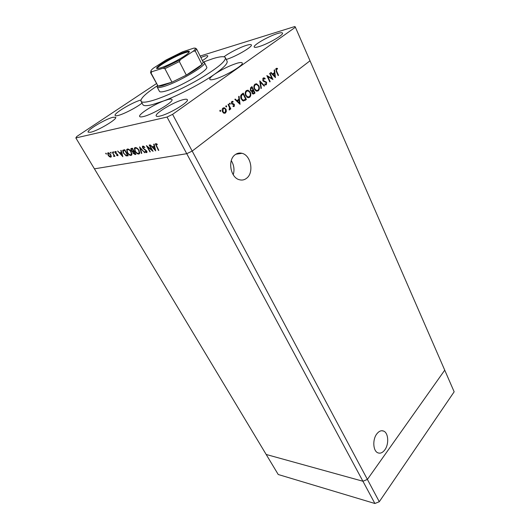 <?xml version="1.0" encoding="UTF-8"?>
<svg xmlns="http://www.w3.org/2000/svg" width="530" height="530" viewBox="0 0 530 530"><rect width="100%" height="100%" fill="white"/><g stroke="black" fill="none" stroke-linecap="round" stroke-linejoin="round"><path stroke-width="0.79" d="M376.77 433.951C378.996 431.089 381.308 430.148 383.72 431.122C388.477 433.01 389.133 444.173 384.84 449.837C382.594 452.812 380.229 453.786 377.731 452.759C372.994 450.838 372.404 439.509 376.77 433.951M246.781 178.113C254.201 172.469 250.935 155.217 241.998 153.309C239.447 152.66 237.102 153.177 234.956 154.846C227.39 160.285 230.55 177.749 239.388 179.736C242.097 180.478 244.562 179.935 246.781 178.113M233.24 174.768C234.664 169.799 234.008 165.088 231.272 160.636M379.294 501.725L374.895 503.5L278.23 474.509L94.419 168.832L186.739 153.693L192.191 151.09L379.294 501.725L454.157 391.802L444.736 370.165L367.396 479.425L362.931 481.247L266.173 454.468L362.931 481.247L367.396 479.425L444.736 370.165L310.01 60.798L192.191 151.09L172.588 114.347L295.389 27.229L294.899 26.5L200.135 56.047M374.895 503.5L167.029 117.05L172.588 114.347M157.158 87.066L159.457 91.372C159.908 92.141 161.796 92.081 165.115 91.2C178.716 87.834 209.688 69.708 206.667 67.012L204.487 62.633C207.455 65.21 176.364 83.329 162.783 86.801C159.47 87.715 157.589 87.801 157.158 87.066L157.503 85.688M157.496 85.674C145.829 93.34 140.337 98.527 141.006 101.25C141.775 102.568 144.955 102.509 150.56 101.071C161.882 98.136 182.618 88.815 199.499 78.97C217.293 68.29 225.932 61.195 225.402 57.691C224.409 56.127 220.354 56.412 213.252 58.538L203.156 62.109L204.487 62.633M141.006 101.25L142.888 104.668C143.67 106.026 146.87 106 152.481 104.602L163.856 100.866C153.276 104.781 138.058 114.559 139.681 116.501C140.006 117.044 141.192 117.07 143.239 116.593C152.395 114.672 174.211 101.627 171.958 99.501C171.601 98.924 170.289 98.924 168.03 99.494L163.856 100.866C179.644 94.897 201.638 83.349 214.537 74.266C211.053 76.724 209.469 78.413 209.774 79.341C210.138 79.984 211.675 79.944 214.385 79.228C224.163 76.81 244.217 65.051 242.223 62.971C241.819 62.288 240.143 62.361 237.208 63.183C229.569 65.627 222.01 69.324 214.537 74.266C223.753 67.727 227.94 63.375 227.098 61.202L225.402 57.691M140.967 99.978C132.407 102.264 113.393 113.625 115.136 115.48C115.401 115.904 116.381 115.904 118.091 115.48C123.642 114.195 136.773 107.391 142.02 103.085M226.257 59.459C235.419 56.829 253.009 46.6 251.352 44.911C251.001 44.321 249.418 44.454 246.602 45.302C240.209 47.203 228.768 53.033 224.005 56.816M159.888 116.083C168.884 114.248 189.528 101.859 187.335 99.693C186.971 99.084 185.639 99.064 183.34 99.633C174.171 101.707 154.27 113.639 156.244 115.951C156.575 116.52 157.794 116.56 159.888 116.083M202.407 60.605C206.177 58.214 207.972 56.637 207.78 55.889C207.515 55.471 206.356 55.57 204.295 56.206L200.844 57.465M90.597 132.255C97.904 130.791 117.653 118.972 115.686 117.302L112.983 117.282C105.523 118.939 86.377 130.38 88.146 132.182L90.597 132.255M258.832 46.666C267.57 44.215 284.047 34.735 282.523 33.079C282.165 32.476 280.516 32.621 277.574 33.516C268.73 36.12 252.823 45.282 254.208 47.011C254.532 47.587 256.076 47.475 258.832 46.666M246.993 91.047L246.715 91.22C245.615 92.213 245.416 93.598 246.119 95.38L247.881 96.97L249.332 96.659C250.398 95.645 250.584 94.26 249.895 92.505L248.08 90.902L246.715 91.22M248.007 90.186L250.286 92.213C251.147 94.353 250.942 96.049 249.67 97.301L247.98 97.705L245.728 95.672C244.853 93.505 245.072 91.809 246.384 90.57L248.007 90.186L247.298 90.358L248.789 91.173M250.981 87.37L251.167 87.761M151.958 150.056L149.175 145.068L149.54 145.001L153.09 151.355L147.512 146.876L150.295 151.845L149.924 151.911L146.386 145.598L151.958 150.056L152.249 149.851M142.683 147.996L142.424 146.419L142.875 146.081L144.882 147.227L144.716 147.612L143.239 146.724L143.054 147.943L146.737 151.043L146.982 152.368L146.565 152.686L144.895 151.819L145.008 151.375L146.247 152.037L146.393 151.136L142.683 147.996L142.974 147.791M139.562 146.883L144.836 152.812L140.337 148.208L141.782 153.355L141.397 153.422L139.562 146.883M135.15 147.545C136.515 147.479 137.82 148.433 139.065 150.394L139.648 153.455L138.88 154.044C137.508 154.111 136.203 153.157 134.951 151.182L134.375 148.122L135.15 147.545M127.399 149.009C128.724 148.95 130.009 149.891 131.255 151.825L131.844 154.859L131.109 155.416C129.777 155.476 128.485 154.535 127.246 152.594L126.657 149.559L127.399 149.009L127.22 149.97M121.145 150.368L122.854 156.708L117.62 151.03L119.641 152.786L121.33 152.474L120.78 150.434L121.145 150.368M105.821 153.177L106.397 154.157L105.715 153.256M295.389 27.229L310.01 60.798L192.191 151.09L186.739 153.693L94.419 168.832L75.843 137.939L167.029 117.05M110.803 154.707L111.247 156.834L110.757 157.191L109.352 156.661L108.1 155.204L107.65 153.097L108.147 152.733L110.803 154.707M110.445 152.302L111.128 153.21L110.339 152.382M112.135 152.064L114.99 156.343L114.294 155.767L114.281 156.423L113.692 156.496L113.798 155.025L112.135 152.064M113.367 151.746L113.943 152.739L113.367 151.746M117.746 154.667L117.978 155.76L116.686 155.442L116.693 155.025L117.541 155.31L117.428 154.753L115.626 153.468L114.864 151.626L116.269 151.858L116.282 152.302L115.301 152.077L115.421 152.733L117.746 154.667M123.324 153.223L122.668 150.441L124.716 149.692L128.207 155.76L126.12 155.893L123.589 153.031M131.341 148.44L132.394 148.241L135.899 154.396L135.143 154.535L133.043 153.236L132.745 151.852L131.102 150.414L130.804 148.817L131.341 148.44L130.804 148.817M154.124 144.133L155.694 150.891L150.175 144.882L152.335 146.737L154.223 146.386L153.713 144.213L154.124 144.133M156.695 143.882L155.899 144.471L158.808 150.341L158.43 150.407L155.356 143.935L155.767 143.643L157.198 144.193L157.244 144.736L156.111 144.306L156.012 143.637M156.41 83.641L76.744 136.528L75.843 137.939M271.95 78.44L269.657 73.484L270.028 73.206L272.943 79.513L267.842 76.651L270.154 81.62L269.783 81.898L266.842 75.578L271.95 78.44L271.234 78.619M262.853 80.646L263.251 78.029L264.092 77.831L265.172 78.473L264.967 79.056L263.556 78.678L263.238 80.374L266.676 82.468L266.338 84.714L264.728 84.482L264.887 83.839L266.08 84.038L266.318 82.779L262.853 80.646M259.746 80.852L264.563 85.834L264.165 86.138L260.409 82.183L261.363 88.252L260.959 88.556L259.746 80.852M255.029 84.144L256.58 83.766L258.852 85.8C259.693 87.92 259.495 89.603 258.243 90.829L256.633 91.226L254.387 89.186C253.532 87.039 253.744 85.356 255.029 84.144M239.07 96.235L240.064 104.317L234.83 99.388L235.267 99.064L236.95 100.647L238.97 99.143L238.632 96.559L239.07 96.235M220.003 110.3L220.665 110.565L220.553 111.399L219.89 111.141L220.294 110.24M226.005 109.213L226.389 111.254L225.508 113.003L223.839 113.175L222.52 111.817C221.865 110.227 222.03 108.975 223.031 108.054L224.329 107.749L226.005 109.213L225.482 109.332M225.979 105.861L226.635 106.119L226.522 106.947L225.866 106.689L226.257 105.795M228.046 104.436L228.45 104.132L230.815 108.895L230.411 109.2L230.06 108.504L229.642 109.889L229.205 109.995L229.179 109.319L229.576 107.729L228.046 104.436M229.609 103.158L230.252 103.423L230.146 104.244L229.497 103.986L229.609 103.158M234.406 104.609L234.187 106.47L233.014 106.431L233.087 105.821L233.902 105.894L234.015 104.933L231.537 103.608L231.829 101.508L233.087 101.449L233.034 102.091L232.133 102.078L231.935 103.277L233.896 103.986L234.406 104.609L233.869 104.728M241.177 98.964C240.249 96.824 240.494 95.215 241.899 94.128L243.263 93.114L246.384 99.554L243.303 101.025L241.177 98.964M250.809 87.503L251.975 86.635L255.023 93.035L254.188 93.664L253.082 94.049L252.068 93.108L251.916 91.372L250.299 90.358L250.809 87.503M274.547 69.841L275.454 77.618L270.658 72.736L271.062 72.438L272.606 74.008L274.46 72.623L274.149 70.139L274.547 69.841M276.428 69.092L276.614 71.133L278.522 75.306L278.157 75.585L276.216 71.345L276.156 68.43L277.462 68.43L277.475 69.072L275.673 69.291M250.22 90.18L251.432 90.723L250.743 90.888M251.432 90.723L253.042 89.968L251.902 87.582L250.412 88.218L251.352 87.993L250.683 90.067M245.642 95.486L246.119 95.38M249.802 92.326L250.286 92.213M248.981 96.864L248.146 97.732M247.079 97.315L247.967 96.983M248.331 97.606L249.67 97.301M251.902 87.582L251.352 87.993M252.32 90.484L252.479 90.829M253.612 93.194L255.023 93.035M250.716 90.974L251.73 90.736M253.685 93.346L252.856 93.976M251.982 92.916L253.022 93.34L254.327 92.67L253.353 90.623L251.452 91.385M251.757 91.133L253.095 90.816L252.452 92.81M219.804 110.75L220.665 110.565M225.833 111.373L226.389 111.254M224.746 112.632L224.177 113.287L225.508 113.003M223.031 108.047L223.786 108.418M223.017 108.71L222.448 108.716M223.408 112.923L225.217 112.413L225.588 109.518L224.356 108.411L223.329 108.637L222.931 111.505L224.216 112.625L223.289 112.824M222.428 111.618L222.931 111.505M222.375 108.849L223.329 108.637M225.78 106.311L226.635 106.119M230.311 109.008L230.815 108.895M229.702 108.584L230.06 108.504M229.205 109.988L229.642 109.889M229.41 103.615L230.252 103.423M233.578 106.609L234.187 106.47M231.63 101.694L233.087 101.449M231.756 101.76L231.723 102.171M231.365 102.257L232.133 102.078M231.444 103.39L231.935 103.277M231.643 103.787L232.266 103.648M231.829 104.032L233.008 103.767M231.875 104.079L233.896 103.986M233.273 106L233.12 106.477M236.32 100.793L236.95 100.647M238.156 99.753L238.208 100.163M236.857 101.303L237.486 101.157L239.481 103.039L239.076 99.965L236.645 101.097M238.851 103.178L239.481 103.039M239.076 99.965L237.486 101.157M242.17 93.929L242.336 94.274M244.973 99.706L246.384 99.554M245.045 99.859L243.389 101.044M242.415 100.594L243.217 100.283M242.594 100.561L245.668 99.189L243.19 94.068L241.037 95.002M241.09 98.779L241.574 98.666L243.244 100.276L243.926 100.256M240.713 95.738L241.501 95.552L241.574 98.666M243.19 94.068L241.501 95.552M258.382 85.913L258.852 85.8M257.553 90.405L256.904 91.147L258.243 90.829M255.122 84.078L256.116 84.456M255.294 84.8L254.334 84.919M255.732 90.842L256.573 90.511M254.771 88.894L256.54 90.497L257.918 90.186C258.958 89.199 259.144 87.828 258.468 86.085L256.659 84.475L255.354 84.787C254.281 85.761 254.082 87.132 254.771 88.894L254.307 89.007M254.261 85.058L255.354 84.787M264.006 85.973L264.563 85.834M259.972 82.296L260.409 82.183M260.926 88.358L261.363 88.252M263.012 78.255L263.622 78.639M264.397 78.665L265.172 78.473M262.708 78.897L263.556 78.678M262.787 80.487L263.238 80.374M263.092 81.03L263.682 80.885M264.848 81.965L265.994 81.68M266.206 82.587L266.676 82.468M265.517 84.171L265.252 84.787M265.59 84.899L266.338 84.714M267.392 76.764L267.842 76.651M269.704 81.733L270.154 81.62M272.049 74.147L272.606 74.008M273.586 73.272L273.632 73.657M272.539 74.651L273.096 74.511L274.924 76.373L274.553 73.418L272.321 74.425M274.368 76.512L274.924 76.373M274.553 73.418L273.096 74.511M278.084 75.419L278.522 75.306M275.898 68.695L277.462 68.43M276.117 68.781L276.123 69.145M275.68 69.264L276.501 69.046M106.258 153.409L105.814 153.72M111.24 156.847L110.757 157.191M111.293 156.721L110.664 156.575M108.272 153.336L108.299 152.72M108.418 155.144L110.452 156.661L110.81 156.396L110.478 154.76L108.458 153.263L108.08 153.548L108.418 155.144M108.995 152.892L108.458 153.263M110.883 152.534L110.432 152.852M114.328 156.045L113.692 156.496M113.811 151.984L113.354 152.302M117.925 155.038L117.534 155.316L117.925 155.038M116.832 153.726L116.461 153.992M115.586 151.871L115.5 151.428M115.944 151.62L115.487 151.944M120.615 153.057L120.264 152.673M121.774 152.713L120.177 153.369L122.158 155.542L121.502 153.124L120.177 153.369M128.008 155.416L126.12 155.893M123.291 150.838L123.364 149.95L122.668 150.441M124.888 149.983L123.464 150.712M127.511 155.204L124.736 150.381L123.311 150.818L123.662 153.163L125.981 155.283L127.776 155.012M130.771 154.793L131.804 154.919L131.109 155.416M128.445 149.142L127.849 149.579M131.433 154.296L131.983 153.945M127.584 152.527C128.598 154.091 129.651 154.846 130.731 154.8L131.361 154.303L130.91 151.891C129.896 150.328 128.85 149.573 127.776 149.632L127.12 150.136L127.584 152.527M128.459 149.149L127.776 149.632M135.7 154.044L134.852 153.892M133.441 152.024L133.447 151.348L132.745 151.852M131.486 149.162L131.466 148.413M132.56 148.539L131.672 149.089M134.236 151.481L133.586 151.964M134.719 153.912L135.19 153.832L134.07 151.865L133.215 152.229L133.381 153.163L134.719 153.912M134.295 151.573L133.838 151.905M133.48 151.275L132.401 148.937L131.288 149.367L131.453 150.354L132.712 151.335L133.48 151.275M132.573 148.559L131.91 149.029M139.609 153.528L138.88 154.044M139.576 153.534L138.522 153.409M134.938 148.546L135.117 147.552M138.993 150.262L138.714 150.46C137.694 148.877 136.627 148.115 135.528 148.175L135.581 148.142M139.204 152.905L139.787 152.521M135.528 148.175L134.845 148.705L135.302 151.116C136.323 152.7 137.389 153.468 138.502 153.415L139.165 152.892L138.714 150.46M141.735 153.183L141.397 153.422M143.809 146.32L143.239 146.724M146.969 152.388L146.565 152.686M147.035 152.176L146.432 151.951M145.24 151.567L144.895 151.819M145.147 149.579L144.776 149.851M143.1 146.777L143.08 146.068M153.322 147.042L152.938 146.624M154.588 146.121L154.223 146.386M154.707 146.631L152.892 147.353L154.985 149.652L154.382 147.082L152.892 147.353M155.343 149.387L154.985 149.652M154.747 146.817L154.382 147.082M156.906 144.008L156.436 144.345M185.122 51.96C189.17 50.694 190.316 50.999 188.554 52.887C185.228 56.478 168.162 65.647 160.656 67.86L158.437 68.43C149.738 70.145 173.654 55.484 185.122 51.96M189.117 52.245C188.826 51.788 187.454 51.947 185.016 52.735C175.861 55.544 156.045 66.912 157.589 68.516M151.871 71.689L151.043 72.981L150.553 72.67L158.053 86.125C158.901 86.377 160.537 86.165 162.975 85.482L171.972 82.17L186.308 75.127L201.996 64.514L203.195 62.182L196.57 48.912L195.285 51.099L193.331 51.185C195.756 49.032 195.954 48.005 193.914 48.104L182.525 51.834L166.095 59.976L153.375 68.178C150.692 70.41 150.189 71.583 151.871 71.689L163.081 68.204L180.432 59.632L193.331 51.185M180.432 59.632L179.352 61.559L186.308 75.127C193.993 70.841 199.22 67.303 201.996 64.514L195.285 51.099M151.043 72.981L158.053 86.125L171.972 82.17L164.909 68.688L163.081 68.204M193.914 48.104L195.331 48.144L196.57 48.912M252.863 93.976L254.188 93.664M244.164 100.521L245.503 100.223M241.349 94.764L242.687 94.446M263.781 81.613L264.907 81.329M276.176 71.245L276.614 71.133M128.035 155.469L127.439 155.899M124.908 150.03L124.298 150.46M135.733 154.104L135.143 154.535M179.352 61.559L164.909 68.688M381.845 430.731L383.72 431.122M235.797 154.243L241.998 153.309M226.204 106.212L226.025 105.848M247.881 96.97L246.9 97.195M253.022 93.34L252.306 93.505M224.329 107.749L223.064 108.027M233.445 105.96L233.061 106.046M232.743 101.316L231.795 101.535M232.458 103.714L231.709 103.887M233.498 103.827L232.166 104.125M243.244 100.276L242.29 100.495M256.58 83.766L255.241 84.098M256.54 90.497L255.566 90.729M264.092 77.831L263.218 78.049M265.563 84.164L264.761 84.356M276.958 68.264L276.077 68.496M107.65 153.097L108.166 152.733M110.81 156.396L111.313 156.039M126.657 149.559L127.359 149.062M131.361 154.303L131.977 153.866M134.375 148.122L135.084 147.618M139.165 152.892L139.781 152.441M146.512 151.845L146.956 151.52M142.424 146.419L142.901 146.075M155.356 143.935L155.76 143.643M151.143 70.424L150.553 72.67"/></g></svg>
